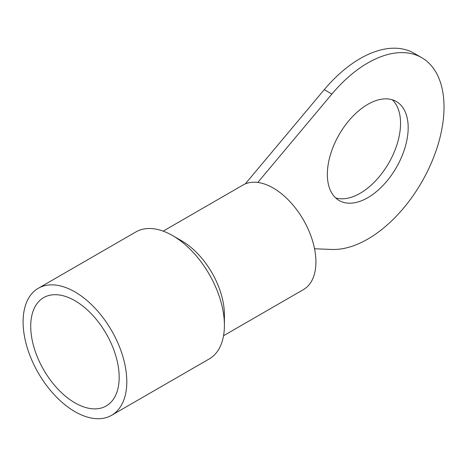 <?xml version="1.0" encoding="UTF-8"?>
<svg xmlns="http://www.w3.org/2000/svg" width="467" height="467" viewBox="0 0 467 467"><rect width="100%" height="100%" fill="white"/><g stroke="black" fill="none" stroke-linecap="round" stroke-linejoin="round"><path stroke-width="0.7" d="M367.762 197.704A57.155 32.999 120 0 0 405.099 147.339A57.155 32.999 120 0 0 396.343 101.537A57.155 32.999 120 0 0 367.762 104.369A57.155 32.999 120 0 0 330.426 154.735A57.155 32.999 120 0 0 339.188 200.536A57.155 32.999 120 0 0 367.762 197.704M335.633 197.891A57.155 32.999 120 0 0 360.139 193.303A57.155 32.999 120 0 0 396.36 146.422A57.155 32.999 120 0 0 392.274 99.78M314.536 248.777L331.879 249.448A107.836 62.263 120 0 0 367.762 239.086A107.836 62.263 120 0 0 438.215 144.058A107.836 62.263 120 0 0 421.683 57.645A107.836 62.263 120 0 0 367.762 62.987A107.836 62.263 120 0 0 331.879 94.065L257.807 182.445M421.683 57.645L414.06 53.244A107.836 62.263 120 0 0 360.139 58.585A107.836 62.263 120 0 0 324.256 89.658L245.268 183.905M74.954 300.719A62.549 36.111 -120 0 0 43.682 297.619A62.549 36.111 -120 0 0 34.091 347.74A62.549 36.111 -120 0 0 74.954 402.858A62.549 36.111 -120 0 0 106.225 405.957A62.549 36.111 -120 0 0 115.81 355.836A62.549 36.111 -120 0 0 74.954 300.719M181.71 240.844L172.556 235.561L181.704 240.844A60.389 34.867 60 0 1 181.71 240.844A60.389 34.867 60 0 1 224.411 314.805L224.411 325.371A73.331 42.339 -120 0 0 172.556 235.561L172.556 235.561A73.331 42.339 -120 0 0 135.891 231.93L38.288 288.285A73.331 42.339 60 0 1 74.954 291.916A73.331 42.339 60 0 1 122.856 356.531A73.331 42.339 60 0 1 111.619 415.291A73.331 42.339 60 0 1 74.954 411.661A73.331 42.339 60 0 1 27.045 347.045A73.331 42.339 60 0 1 38.288 288.285M111.619 415.291L209.222 358.942A73.331 42.339 -120 0 0 224.411 325.371M163.164 231.13L243.015 185.025A60.389 34.867 60 0 1 273.213 188.014A60.389 34.867 60 0 1 312.662 241.235A60.389 34.867 60 0 1 303.404 289.622L223.547 335.726M331.879 94.065L324.256 89.658"/></g></svg>
